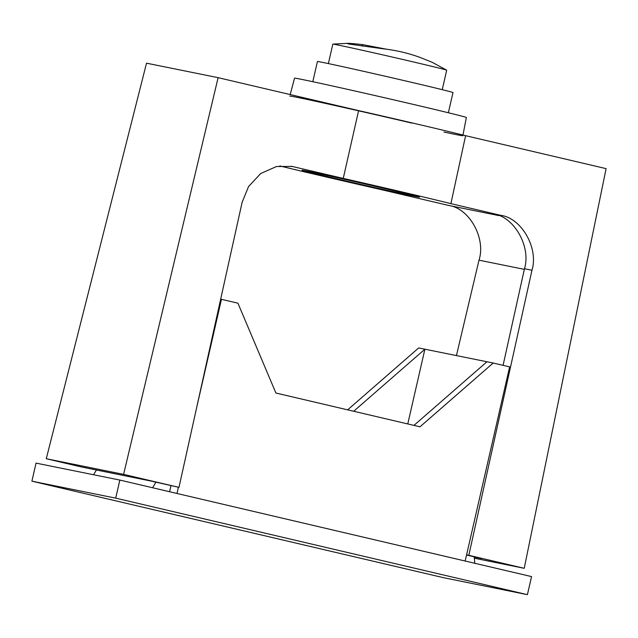 <?xml version="1.0" encoding="UTF-8"?>
<svg xmlns="http://www.w3.org/2000/svg" width="638" height="638" viewBox="0 0 638 638"><rect width="100%" height="100%" fill="white"/><g stroke="black" fill="none" stroke-linecap="round" stroke-linejoin="round"><path stroke-width="0.96" d="M31.9 481.18L443.593 577.709L527.411 594.664L115.709 498.142L119.848 480.071L36.039 463.108L31.9 481.18L115.709 498.142M465.174 561.033L509.634 366.882L493.166 363.022L419.995 426.806L275.903 393.024L237.918 303.178L220.676 299.158M527.411 594.664L531.55 576.592L119.848 480.071M96.41 470.007L93.555 474.752M152.594 487.751L155.927 482.2M169.588 491.731L170.96 485.725M176.981 493.469L178.409 487.249M196.839 406.781L221.45 299.318M347.654 409.843L418.672 347.949L424.892 349.201L353.699 411.263M407.77 423.935L424.892 349.201L486.946 361.762L413.958 425.386M493.166 363.022L486.946 361.762M474.768 563.282L474.178 556.815M336.577 178.776A60.267 0.686 -167.1 0 0 419.533 197.134A60.267 0.686 -167.1 0 0 385.001 188.577A60.267 0.686 -167.1 0 0 302.045 170.226A60.267 0.686 -167.1 0 0 336.577 178.776M290.186 94.56L294.549 78.155A88.124 1.005 12.9 0 1 415.856 104.999A88.124 1.005 12.9 0 1 466.354 117.504L462.973 135.041M462.845 135.719A88.77 1.013 12.9 0 1 443.952 132.042M498.996 215.628L448.506 205.404L378.326 188.952A108.763 1.244 12.9 0 1 317.094 174.836A108.763 1.244 12.9 0 1 279.827 165.96M474.305 558.202L524.221 568.306L468.818 555.315L531.964 270.249C538.767 248.294 521.637 218.1 500.822 215.349L493.334 213.826C514.148 216.585 531.279 246.778 524.476 268.734L503.079 365.343M448.506 205.404C469.353 208.163 486.124 238.285 479.002 260.176L456.433 355.589M500.822 215.349L450.899 203.642A108.763 1.244 12.9 0 0 343.252 178.401L292.172 166.446L276.485 166.518L260.695 173.544L248.525 186.615L242.129 202.294L178.983 487.368L151.238 481.1L81.417 466.968L46.271 458.73L146.525 63.178L218.116 77.669L358.612 110.605A107.551 1.228 12.9 0 1 465.604 135.687L606.1 168.631L524.221 568.306M289.78 96.083A88.77 1.013 12.9 0 1 411.981 123.118M450.899 203.642L465.604 135.687M474.201 557.054L481.586 558.553L466.545 555.028M466.585 554.869L468.818 555.315M343.252 178.401L358.612 110.605M178.983 487.368L123.589 474.377L218.116 77.669M123.589 474.377L46.271 458.73M328.371 63.585L332.829 44.126A58.409 0.67 12.9 0 1 332.869 44.11A58.409 0.67 12.9 0 1 337.893 45.003A58.409 0.67 12.9 0 1 400.871 59.031A58.409 0.67 12.9 0 1 446.672 70.172A58.409 0.67 12.9 0 1 446.696 70.204L442.246 89.663M312.811 81.704L317.429 61.519A69.534 0.797 12.9 0 1 323.458 62.564A69.534 0.797 12.9 0 1 399.587 79.543A69.534 0.797 12.9 0 1 452.988 92.566L448.37 112.751M412.658 195.842A58.409 0.67 12.9 0 1 348.715 181.583A58.409 0.67 12.9 0 1 303.855 170.641A58.409 0.67 12.9 0 1 308.912 171.518A58.409 0.67 12.9 0 1 372.863 185.778A58.409 0.67 12.9 0 1 417.723 196.719A58.409 0.67 12.9 0 1 412.658 195.842M386.636 49.23L362.512 44.588C348.747 43.113 344.345 42.945 349.313 44.094L383.629 48.863C396.07 50.266 408.145 53.098 419.86 57.356L432.221 62.317L446.672 70.172M332.869 44.11L347.869 43.336L347.088 43.448L349.313 44.094M524.34 269.356L479.002 260.176M293.328 166.701L291.016 166.231M531.964 270.249L524.476 268.734M362.512 44.588L362.209 46.151"/></g></svg>

